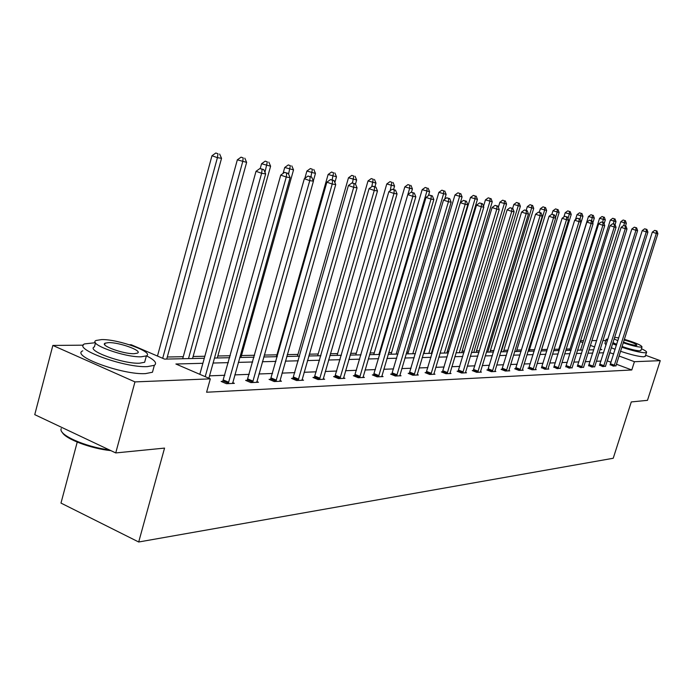 <?xml version="1.0" encoding="UTF-8"?>
<svg xmlns="http://www.w3.org/2000/svg" width="695" height="695" viewBox="0 0 695 695"><rect width="100%" height="100%" fill="white"/><g stroke="black" fill="none" stroke-linecap="round" stroke-linejoin="round"><path stroke-width="1.04" d="M77.223 442.116L60.986 503.084L138.696 541.996L613.225 458.266L631.286 401.936L647.471 400.337L660.25 360.662L634.431 361.704L619.002 355.988M138.696 541.996L164.55 448.101L115.744 452.932L34.75 414.646L52.846 345.441L83.313 345.163M129.444 344.755L131.216 344.737L164.567 359.115L204.278 358.255M570.013 348.986L566.164 349.064M558.771 349.211L554.011 349.307M547.182 349.437L541.648 349.55M534.637 349.689L529.434 349.793M521.537 349.95L516.837 350.045M507.984 350.219L503.823 350.306M493.963 350.497L490.383 350.567M479.446 350.793L476.492 350.845M464.408 351.088L462.123 351.131M448.822 351.401L447.25 351.427M432.655 351.722L431.856 351.74M424.393 351.887L423.881 351.896M408.286 352.209L406.627 352.235M391.589 352.539L388.696 352.6M374.266 352.886L370.044 352.964M356.283 353.242L350.628 353.355M337.596 353.616L330.394 353.755M318.18 353.998L309.292 354.181M297.964 354.407L287.278 354.615M276.923 354.824L264.274 355.076M254.596 355.267L241.469 355.527M230.28 355.753L217.83 355.996M204.825 356.257L193.123 356.492M183.272 356.683L167.287 357.004M580.481 340.706L583.47 340.68M591.862 340.611L596.684 340.567M602.895 340.507L605.771 340.646M645.603 355.275L660.25 360.662M115.744 452.932L134.96 381.903L52.846 345.441M599.611 365.084L602.774 366.595L605.475 366.169M577.476 366.039L580.681 367.603L583.548 367.142M553.924 367.056L557.173 368.671L560.231 368.185M528.826 368.142L527.896 368.185L532.118 369.81L536.245 369.618L535.376 369.288M502.016 369.297L501.026 369.34L505.352 371.026L509.765 370.826L508.836 370.461M473.321 370.539L472.253 370.583L476.701 372.329L481.426 372.112L480.427 371.721M442.533 371.868L441.386 371.921L445.947 373.728L451.029 373.493L449.952 373.067M409.407 373.293L408.173 373.354L412.856 375.231L418.329 374.987L417.165 374.518M373.675 374.84L372.346 374.9L377.159 376.855L383.067 376.586L381.807 376.073M335.016 376.508L333.574 376.568L338.517 378.61L344.929 378.323L343.556 377.759M293.055 378.323L291.483 378.393L296.574 380.521L303.533 380.208L302.038 379.583M247.342 380.295L245.63 380.373L250.86 382.597L258.462 382.259L256.82 381.564M611.044 362.234L607.117 360.861M600.966 361.087L596.345 361.261M590.081 361.496L585.233 361.687M578.866 361.921L573.775 362.112M567.294 362.356L561.942 362.564M555.348 362.807L549.736 363.016M543.021 363.277L537.131 363.494M530.294 363.754L524.1 363.989M517.132 364.25L510.625 364.493M503.528 364.762L496.69 365.023M489.445 365.292L482.261 365.561M474.876 365.839L467.318 366.126M459.777 366.413L451.828 366.708M444.131 367.003L435.765 367.316M427.903 367.612L419.085 367.942M411.058 368.246L401.771 368.593M393.561 368.906L383.77 369.271M375.378 369.592L365.057 369.983M356.466 370.305L345.571 370.713M336.771 371.043L325.269 371.478M316.26 371.816L304.097 372.277M294.871 372.624L282.005 373.111M272.544 373.467L258.931 373.98M249.218 374.344L234.806 374.892M224.833 375.265L209.551 375.839M202.879 363.294L175.896 364.006L210.316 378.853L206.597 392.232L631.781 369.975L616.387 364.223M222.921 381.346L221.132 381.425L226.431 383.709L234.38 383.353L232.669 382.615M270.703 379.288L269.061 379.357L274.212 381.538L281.484 381.208L279.92 380.547M314.479 377.394L312.967 377.463L317.989 379.548L324.661 379.244L323.227 378.653M354.737 375.656L353.347 375.717L358.229 377.715L364.38 377.437L363.068 376.899M391.893 374.058L390.607 374.11L395.351 376.03L401.041 375.769L399.825 375.283M426.278 372.572L425.088 372.624L429.71 374.466L434.983 374.223L433.862 373.78M458.205 371.191L457.101 371.234L461.602 373.015L466.501 372.789L465.459 372.381M487.916 369.905L486.891 369.948L491.278 371.669L495.839 371.46L494.875 371.078M515.647 368.706L514.682 368.75L518.965 370.409L523.231 370.209L522.327 369.862M541.579 367.594L544.854 369.227L548.841 369.045L548.007 368.724M565.886 366.543L569.109 368.124L572.072 367.655M588.717 365.553L591.897 367.09L594.685 366.647M610.193 364.623L613.329 366.117L615.961 365.7M631.781 369.975L634.431 361.704M210.316 378.853L134.96 381.903M613.65 354.007L609.724 352.634M600.002 349.672L601.835 349.628L600.211 349.02M594.659 346.97L590.359 345.38M582.87 342.6L580.203 341.61M214.494 358.038L229.732 357.708M239.679 357.491L254.057 357.178M263.744 356.969L277.314 356.674M286.748 356.466L299.571 356.188M308.78 355.988L320.899 355.727M329.882 355.527L341.349 355.284M350.115 355.093L360.974 354.858M369.54 354.667L379.835 354.45M388.201 354.268L397.957 354.05M406.141 353.877L415.393 353.677M423.403 353.503L432.177 353.312M440.013 353.138L448.353 352.956M456.024 352.791L463.947 352.617M471.462 352.461L478.994 352.296M486.352 352.13L493.511 351.983M500.73 351.826L507.541 351.679M514.621 351.522L521.094 351.383M528.044 351.227L534.203 351.097M541.023 350.949L546.887 350.819M553.585 350.68L559.171 350.558M565.739 350.41L571.064 350.297M577.519 350.158L582.592 350.045M588.934 349.906L593.773 349.802M603.59 352.799L598.977 352.921M592.739 353.086L587.901 353.208M581.55 353.373L576.468 353.512M570.004 353.677L564.679 353.816M558.102 353.99L552.508 354.137M545.81 354.311L539.928 354.467M533.108 354.641L526.932 354.806M519.982 354.989L513.501 355.162M506.412 355.345L499.601 355.527M492.373 355.71L485.206 355.901M477.839 356.092L470.298 356.292M462.774 356.492L454.851 356.691M447.172 356.9L438.823 357.117M430.978 357.317L422.186 357.551M414.177 357.76L404.916 358.003M396.723 358.22L386.959 358.472M378.584 358.69L368.281 358.967M359.715 359.185L348.838 359.471M340.064 359.706L328.587 360.001M319.596 360.236L307.468 360.557M298.251 360.801L285.419 361.131M275.976 361.383L262.397 361.739M252.702 361.991L238.316 362.373M228.36 362.634L213.104 363.033M578.631 350.132L577.641 349.759M607.343 360.853L609.941 352.634M205.207 376.647L261.624 173.29L265.646 173.898L208.882 378.236M199.83 374.327L256.021 171.309L261.624 173.29L262.145 169.311L263.753 169.563L259.904 168.529L262.145 169.311M259.904 168.529L256.021 171.309M265.646 173.898L263.753 169.563M166.722 359.072L221.54 158.321L217.413 157.661L211.975 155.741L157.47 356.057M217.978 153.769L215.806 153.004L217.978 153.769L217.413 157.661L162.7 358.316M219.629 154.047L221.54 158.321M211.975 155.741L215.806 153.004M110.852 450.621C90.923 448.675 65.182 438.919 62.237 432.299M61.256 428.589C57.711 434.627 85.407 447.024 109.176 449.83M95.415 342.696L84.599 343.895C72.167 348.794 124.726 367.942 147.357 366.621L154.342 365.309C157.365 363.207 154.742 360.045 146.471 355.831M82.766 350.827C70.299 355.883 122.807 375.074 145.464 373.615L152.466 372.242L153.343 368.993M145.272 359.949L144.647 362.269L139.53 363.207C123.18 364.093 85.607 350.41 94.433 346.848L95.502 342.835M101.661 339.586L96.127 340.463C87.327 343.921 124.935 357.578 141.267 356.787L146.376 355.883C154.559 352.261 118.289 339.108 101.661 339.586M134.144 353.694L137.48 353.112C142.831 350.801 119.305 342.261 108.62 342.609L105.11 343.174C99.507 345.424 123.58 354.163 134.144 353.694M607.943 339.047L606.188 339.325L607.317 341.01M612.556 343.695L616.422 345.276M621.79 347.222C632.563 350.767 640.356 352.626 645.16 352.782L646.498 352.495C647.115 351.852 645.438 350.601 641.45 348.734M606.04 339.777L604.919 343.321L606.049 345.024M611.279 347.735L615.136 349.316M620.505 351.27C631.269 354.824 639.061 356.674 643.874 356.804L645.351 356.075M640.938 350.323L639.86 350.845C636.09 350.68 630.148 349.229 622.025 346.475M616.691 344.425L612.92 342.548M614.093 338.856L617.872 340.715M623.207 342.765C631.329 345.511 637.28 346.97 641.042 347.144L642.015 346.944C641.555 345.267 635.647 342.722 624.31 339.308M623.424 342.088C629.088 344.103 633.345 345.198 636.212 345.38L636.846 345.25C636.281 343.99 632.033 342.235 624.101 339.968M618.394 339.056L618.229 339.577M618.75 337.935L614.589 337.292M228.221 383.631L286.253 177.043L290.093 177.625L232.617 383.432M222.556 382.041L280.737 175.097L286.253 177.043L286.731 173.159L288.26 173.394L284.524 172.386L286.731 173.159M284.524 172.386L280.737 175.097M290.093 177.625L288.26 173.394M252.572 382.519L309.762 180.622L313.428 181.178L256.768 382.328M247.003 380.956L304.332 178.719L309.762 180.622L310.196 176.825L311.664 177.051L308.015 176.061L310.196 176.825M308.015 176.061L304.332 178.719M313.428 181.178L311.664 177.051M192.567 358.507L246.638 162.352L237.334 159.833L182.707 358.724M243.215 157.913L241.069 157.166L243.215 157.913L242.694 161.718L188.501 358.603M244.796 158.173L246.638 162.352M237.334 159.833L241.069 157.166M217.283 357.977L270.607 166.201L261.563 163.751L260.225 168.581M267.323 161.865L265.212 161.136L267.323 161.865L264.969 172.343M268.826 162.117L270.607 166.201M261.563 163.751L265.212 161.136M275.854 381.468L332.219 184.045L335.728 184.575L279.868 381.286M270.372 379.913L326.867 182.177L332.219 184.045L332.61 180.326L334.017 180.544L330.472 179.579L332.61 180.326M330.472 179.579L326.867 182.177M335.728 184.575L334.017 180.544M240.93 357.465L293.533 169.875L284.724 167.486L283.056 173.429M290.362 165.653L288.286 164.932L290.362 165.653L288.573 174.115M291.804 165.888L293.533 169.875M284.724 167.486L288.286 164.932M298.138 380.452L353.703 187.32L357.056 187.832L301.986 380.278M292.751 378.923L348.43 185.487L353.703 187.32L354.059 183.671L355.397 183.888L351.948 182.941L354.059 183.671M351.948 182.941L348.43 185.487M357.056 187.832L355.397 183.888M313.332 180.952L315.469 173.403L306.886 171.066L304.836 178.354M312.42 169.267L310.37 168.564L312.42 169.267L310.9 176.791M313.801 169.493L315.469 173.403M306.886 171.066L310.37 168.564M319.483 379.479L374.266 190.447L377.481 190.943L323.175 379.314M314.183 377.967L369.062 188.658L374.266 190.447L374.588 186.886L375.873 187.085L372.511 186.164L374.588 186.886M372.511 186.164L369.062 188.658M377.481 190.943L375.873 187.085M334.851 182.516L336.484 176.773L328.118 174.488L276.393 356.691M333.548 172.734L331.524 172.039L333.548 172.734L332.14 179.892M334.868 172.951L336.484 176.773M328.118 174.488L331.524 172.039M339.959 378.549L393.969 193.453L397.045 193.922L343.504 378.384M334.738 377.055L388.844 191.69L393.969 193.453L394.256 189.952L395.49 190.152L392.206 189.249L394.256 189.952M392.206 189.249L388.844 191.69M397.045 193.922L395.49 190.152M355.475 184.062L356.639 180.005L348.482 177.781L297.443 356.231M353.807 176.061L351.809 175.375L353.807 176.061L352.452 183.028M355.076 176.269L356.639 180.005M348.482 177.781L351.809 175.375M359.61 377.654L412.865 196.338L415.818 196.781L363.007 377.498M354.476 376.177L407.809 194.6L412.865 196.338L413.125 192.906L414.307 193.088L411.11 192.211L413.125 192.906M411.11 192.211L407.809 194.6M415.818 196.781L414.307 193.088M374.926 186.755L375.978 183.106L368.02 180.935L317.658 355.797M373.241 179.249L371.278 178.58L373.241 179.249L371.756 186.712M374.466 179.449L375.978 183.106M368.02 180.935L371.278 178.58M378.488 376.794L430.996 199.1L433.836 199.535L381.755 376.647M373.423 375.335L426.026 197.397L430.996 199.1L431.239 195.738L432.377 195.912L429.249 195.052L431.239 195.738M429.249 195.052L426.026 197.397M433.836 199.535L432.377 195.912M393.57 189.492L394.56 186.095L386.785 183.958L337.092 355.371M391.911 182.316L389.973 181.656L391.911 182.316L390.147 190.751M393.083 182.507L394.56 186.095M386.785 183.958L389.973 181.656M396.637 375.969L448.423 201.75L451.151 202.167L399.773 375.83M391.65 374.527L443.514 200.082L448.423 201.75L448.64 198.449L449.726 198.622L446.676 197.788L448.64 198.449M446.676 197.788L443.514 200.082M451.151 202.167L449.726 198.622M411.449 192.263L412.422 188.953L404.82 186.877L355.779 354.971M409.859 185.261L407.948 184.609L409.859 185.261L409.607 188.501L407.826 194.591M410.988 185.443L412.422 188.953M404.82 186.877L407.948 184.609M414.09 375.178L465.172 204.304L467.796 204.704L417.113 375.039M409.181 373.754L460.333 202.662L465.172 204.304L465.363 201.064L466.415 201.229L463.435 200.412L465.363 201.064M463.435 200.412L460.333 202.662M467.796 204.704L466.415 201.229M428.441 195.634L429.597 191.716L422.169 189.674L373.771 354.58M427.121 188.093L425.236 187.45L427.121 188.093L426.886 191.281L378.905 354.467M428.207 188.267L429.597 191.716M422.169 189.674L425.236 187.45M430.9 374.414L481.296 206.763L483.816 207.145L433.81 374.284M426.061 373.007L476.518 205.147L481.296 206.763L481.461 203.583L482.478 203.739L479.559 202.931L481.461 203.583M479.559 202.931L476.518 205.147M483.816 207.145L482.478 203.739M444.704 199.213L446.138 194.365L438.875 192.367L391.094 354.198M443.74 190.821L441.872 190.187L443.74 190.821L443.532 193.948L396.176 354.094M444.783 190.995L446.138 194.365M438.875 192.367L441.872 190.187M447.094 373.675L496.812 209.126L499.245 209.499L449.9 373.545M442.324 372.285L492.103 207.536L496.812 209.126L496.96 206.007L497.933 206.154L495.083 205.364L496.96 206.007M495.083 205.364L492.103 207.536M499.245 209.499L497.933 206.154M460.377 202.636L462.071 196.928L454.964 194.965L407.8 353.842M459.751 193.445L457.909 192.828L459.751 193.445L459.56 196.52L412.813 353.729M460.75 193.61L462.071 196.928M454.964 194.965L457.909 192.828M462.705 372.963L511.763 211.41L514.109 211.767L465.407 372.841M458.005 371.599L507.124 209.838L511.763 211.41L511.894 208.335L512.841 208.483L510.043 207.709L511.894 208.335M510.043 207.709L507.124 209.838M514.109 211.767L512.841 208.483M431.378 353.329L477.439 199.387L470.472 197.476L423.915 353.486M475.18 195.981L473.365 195.373L475.18 195.981L475.006 199.005L428.858 353.381M476.153 196.138L477.439 199.387M470.472 197.476L473.365 195.373M477.76 372.277L526.184 213.6L528.443 213.947L480.375 372.164M473.13 370.93L521.606 212.062L526.184 213.6L526.297 210.585L527.201 210.724L524.464 209.968L526.297 210.585M524.464 209.968L521.606 212.062M528.443 213.947L527.201 210.724M446.781 352.99L492.251 201.767L485.44 199.891L483.503 206.346M490.062 198.423L488.272 197.823L490.062 198.423L489.914 201.394L444.348 353.043M491 198.579L492.251 201.767M485.44 199.891L488.272 197.823M492.303 371.616L540.093 215.728L542.274 216.058L494.823 371.504M487.734 370.279L535.576 214.208L540.093 215.728L540.189 212.757L541.066 212.896L538.382 212.149L540.189 212.757M538.382 212.149L535.576 214.208M542.274 216.058L541.066 212.896M461.654 352.669L506.559 204.061L499.879 202.219L498.367 207.249M504.431 200.777L502.667 200.186L504.431 200.777L504.301 203.704L459.308 352.721M505.334 200.924L506.559 204.061M499.879 202.219L502.667 200.186M506.342 370.982L553.524 217.77L555.635 218.091L508.783 370.869M501.842 369.662L549.067 216.275L553.524 217.77L553.611 214.851L554.454 214.981L551.821 214.26L553.611 214.851M551.821 214.26L549.067 216.275M555.635 218.091L554.454 214.981M476.032 352.356L520.373 206.285L513.831 204.469L512.641 208.413M518.314 203.062L516.567 202.471L518.314 203.062L518.192 205.928L473.755 352.408M519.182 203.201L520.373 206.285M513.831 204.469L516.567 202.471M519.921 370.365L566.495 219.75L568.536 220.054L522.275 370.253M515.473 369.054L562.099 218.273L566.495 219.75L566.564 216.875L567.381 217.005L564.809 216.293L566.564 216.875M564.809 216.293L562.099 218.273M568.536 220.054L567.381 217.005M489.932 352.061L533.734 208.422L527.314 206.65L526.176 210.385M531.727 205.26L529.998 204.686L531.727 205.26L531.623 208.083L487.734 352.104M532.57 205.399L533.734 208.422M527.314 206.65L529.998 204.686M533.048 369.766L579.039 221.662L581.003 221.957L535.324 369.662M528.66 368.48L574.696 220.211L579.039 221.662L579.091 218.838L579.882 218.96L577.354 218.256L579.091 218.838M577.354 218.256L574.696 220.211M581.003 221.957L579.882 218.96M503.38 351.766L546.644 210.498L540.354 208.752L539.268 212.288M544.689 207.388L542.995 206.823L544.689 207.388L544.602 210.168L501.251 351.809M545.505 207.518L546.644 210.498M540.354 208.752L542.995 206.823M545.749 369.184L591.167 223.503L593.07 223.799L547.955 369.088M541.422 367.916L586.875 222.079L591.167 223.503L591.21 220.723L591.966 220.845L589.49 220.159L591.21 220.723M589.49 220.159L586.875 222.079M593.07 223.799L591.966 220.845M516.394 351.479L559.136 212.505L552.968 210.785L551.899 214.268M557.242 209.447L555.557 208.891L557.242 209.447L557.164 212.184L555.479 217.683M558.033 209.577L559.136 212.505M552.968 210.785L555.557 208.891M558.042 368.628L602.895 225.293L604.746 225.58L560.179 368.532M553.776 367.368L598.664 223.886L602.895 225.293L602.93 222.556L603.668 222.678L601.236 222L602.93 222.556M601.236 222L598.664 223.886M604.746 225.58L603.668 222.678M528.999 351.21L571.238 214.442L565.174 212.757L563.88 216.97M569.387 211.436L567.728 210.889L569.387 211.436L569.327 214.138L567.963 218.543M570.152 211.567L571.238 214.442M565.174 212.757L567.728 210.889M569.952 368.089L614.258 227.03L616.048 227.3L572.028 367.994M565.739 366.847L610.08 225.64L614.258 227.03L614.284 224.329L614.997 224.442L612.608 223.781L614.284 224.329M612.608 223.781L610.08 225.64M616.048 227.3L614.997 224.442M541.214 350.94L582.949 216.327L576.998 214.668L575.46 219.646M581.15 213.374L579.508 212.826L581.15 213.374L580.047 219.412M581.889 213.495L582.949 216.327M576.998 214.668L579.508 212.826M581.498 367.559L625.265 228.707L626.994 228.968L583.505 367.473M577.337 366.334L621.139 227.335L625.265 228.707L625.274 226.049L625.969 226.162L623.624 225.501L625.274 226.049M623.624 225.501L621.139 227.335M626.994 228.968L625.969 226.162M592.783 223.034L594.303 218.143L588.457 216.519L546.748 350.827M592.548 215.242L590.932 214.703L592.548 215.242L591.619 220.732M593.269 215.354L594.303 218.143M588.457 216.519L590.932 214.703M592.687 367.056L635.934 230.332L637.61 230.584L594.633 366.96M588.578 365.839L631.851 228.976L635.934 230.332L635.934 227.717L636.603 227.821L634.3 227.178L635.934 227.717M634.3 227.178L631.851 228.976M637.61 230.584L636.603 227.821M604.094 223.816L605.31 219.915L599.568 218.308L558.346 350.575M603.599 217.057L602 216.527L603.599 217.057L602.721 222.357M604.294 217.17L605.31 219.915M599.568 218.308L602 216.527M603.538 366.56L646.272 231.904L647.905 232.156L605.432 366.474M599.481 365.362L642.241 230.575L646.272 231.904L646.263 229.333L646.915 229.428L644.656 228.803L646.263 229.333M644.656 228.803L642.241 230.575M647.905 232.156L646.915 229.428M615.058 224.607L615.987 221.627L610.349 220.054L569.596 350.332M614.319 218.812L612.738 218.291L614.319 218.812L613.485 223.946M614.997 218.925L615.987 221.627M610.349 220.054L612.738 218.291M614.076 366.083L656.306 233.433L657.887 233.676L615.909 365.996M610.071 364.892L652.327 232.121L656.306 233.433L656.289 230.896L656.923 230.992L654.699 230.375L656.289 230.896M654.699 230.375L652.327 232.121M657.887 233.676L656.923 230.992M625.5 226.005L626.351 223.286L620.8 221.74L580.516 350.089M624.718 220.524L623.154 220.002L624.718 220.524L623.919 225.554M625.378 220.628L626.351 223.286M620.8 221.74L623.154 220.002M228.42 383.249L223.121 380.973M228.803 382.285L223.503 380.009M252.763 382.154L247.542 379.922M253.136 381.208L247.915 378.983M276.037 381.103L270.885 378.923M276.41 380.174L271.25 378.002M298.32 380.096L293.238 377.967M298.676 379.192L293.594 377.064M319.665 379.131L314.653 377.046M320.013 378.245L315.009 376.169M340.133 378.21L335.19 376.169M340.481 377.342L335.537 375.3M359.784 377.315L354.91 375.326M360.114 376.473L355.241 374.475M378.653 376.464L373.849 374.509M378.983 375.639L374.171 373.684M396.793 375.647L392.049 373.736M397.114 374.831L392.371 372.92M414.246 374.857L409.572 372.98M414.567 374.058L409.885 372.181M431.048 374.101L426.435 372.259M431.36 373.319L426.747 371.478M447.241 373.371L442.68 371.564M447.545 372.598L442.984 370.791M462.853 372.668L458.353 370.895M463.148 371.912L458.648 370.14M477.908 371.99L473.469 370.244M478.203 371.243L473.764 369.505M492.442 371.33L488.064 369.618M492.729 370.6L488.35 368.889M506.481 370.696L502.155 369.019M506.768 369.975L502.442 368.298M520.06 370.088L515.786 368.428M520.338 369.375L516.064 367.724M533.178 369.488L528.956 367.863M533.456 368.793L529.234 367.177M545.879 368.915L541.709 367.325M546.148 368.237L541.978 366.639M558.172 368.359L554.054 366.795M558.441 367.69L554.315 366.117M570.082 367.829L566.008 366.282M570.343 367.16L566.269 365.622M581.619 367.308L577.597 365.787M581.88 366.656L577.858 365.136M592.809 366.795L588.83 365.301M593.061 366.161L589.091 364.658M603.66 366.308L599.733 364.832M603.912 365.674L599.985 364.206M614.198 365.831L610.314 364.38M614.441 365.214L610.558 363.763M104.702 344.694L105.11 343.174M144.647 362.269L146.376 355.883M154.342 365.309L152.466 372.242M640.842 350.636L642.015 346.944M646.498 352.495L645.212 356.5"/></g></svg>
